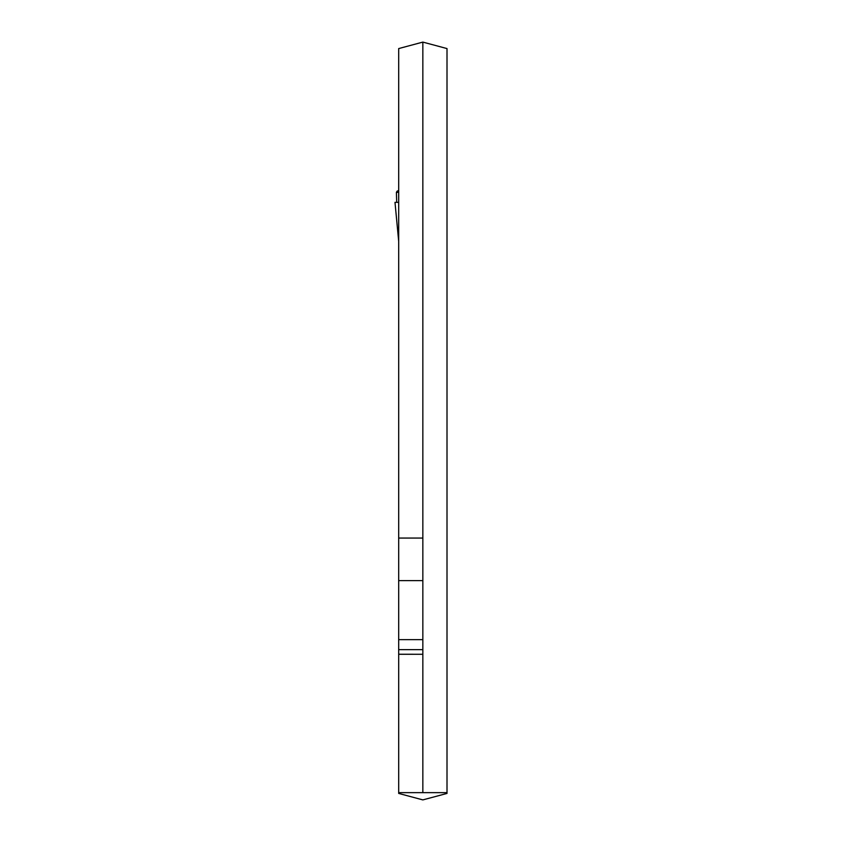 <?xml version="1.0" encoding="UTF-8"?>
<svg xmlns="http://www.w3.org/2000/svg" width="842" height="842" viewBox="0 0 842 842"><rect width="100%" height="100%" fill="white"/><g stroke="black" fill="none" stroke-linecap="round" stroke-linejoin="round"><path stroke-width="1.26" d="M397.256 191.071L398.687 190.597M397.108 191.155L396.403 192.355L398.687 192.355M396.698 202.343L396.403 192.355M398.687 202.343L394.993 202.343L398.687 241.233M422.842 538.059L398.687 538.059L398.687 48.573L422.842 42.1L447.007 48.573L447.007 792.648L447.007 48.573L422.842 42.1L422.842 580.622L398.687 580.622L398.687 538.059M398.687 654.276L422.842 654.276L398.687 654.234L398.687 793.427L422.842 799.9L447.007 793.427L447.007 792.648L398.687 792.648M398.687 654.234L398.687 580.622M422.842 654.276L422.842 792.648M422.842 654.234L422.842 580.622M422.842 649.645L398.687 649.645M422.842 639.657L398.687 639.657M398.687 241.328L394.993 202.343"/></g></svg>
